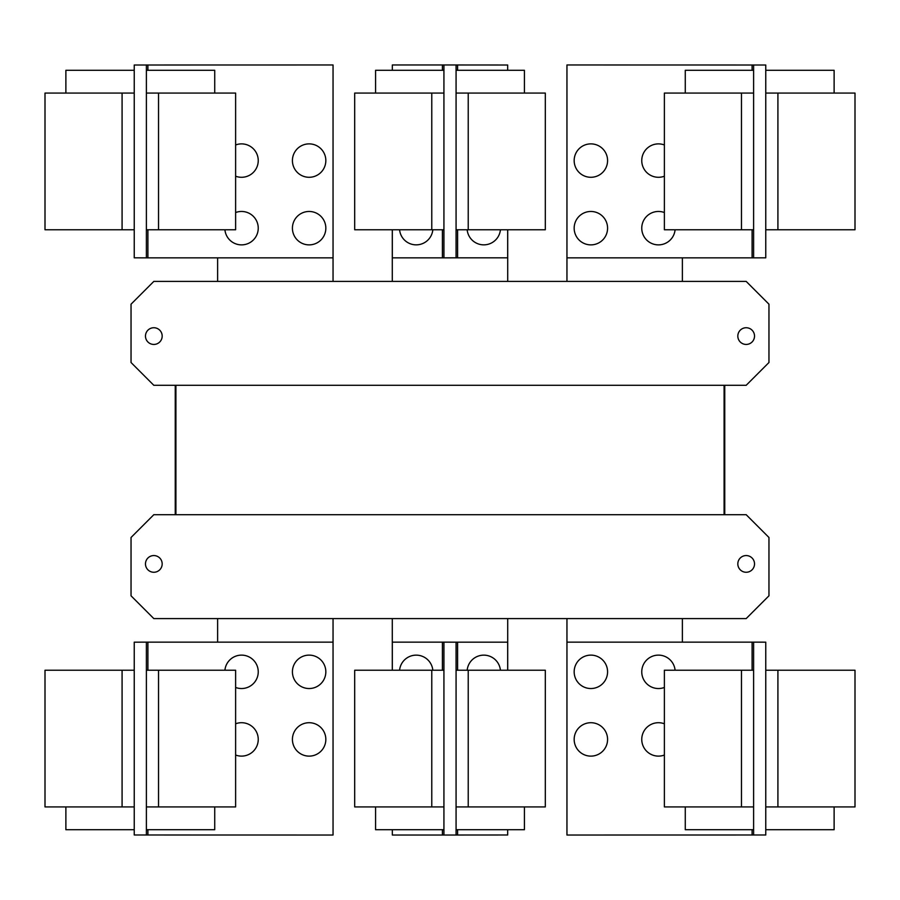 <?xml version="1.0" encoding="UTF-8"?>
<svg xmlns="http://www.w3.org/2000/svg" width="900" height="900" viewBox="0 0 900 900"><rect width="100%" height="100%" fill="white"/><g stroke="black" fill="none" stroke-linecap="round" stroke-linejoin="round"><path stroke-width="1.35" d="M664.38 806.929L664.38 670.23L753.615 670.23L753.615 806.929L664.38 806.929M685.271 806.929L685.271 829.71L753.615 829.71M574.166 739.418A16.706 16.706 0 0 1 590.873 722.711A16.706 16.706 0 0 1 607.579 739.418A16.706 16.706 0 0 1 590.873 756.124A16.706 16.706 0 0 1 574.166 739.418M664.38 755.033A16.706 16.706 0 0 1 641.756 739.418A16.706 16.706 0 0 1 664.38 723.791M574.166 671.827A16.706 16.706 0 0 1 590.873 655.121A16.706 16.706 0 0 1 607.579 671.827A16.706 16.706 0 0 1 590.873 688.534A16.706 16.706 0 0 1 574.166 671.827M664.38 687.454A16.706 16.706 0 0 1 641.756 671.827A16.706 16.706 0 0 1 657.664 655.144A16.706 16.706 0 0 1 675.09 670.23M235.62 670.23L235.62 806.929L146.385 806.929L146.385 670.23L235.62 670.23M146.385 829.71L214.729 829.71L214.729 806.929M235.62 723.791A16.706 16.706 0 0 1 258.244 739.418A16.706 16.706 0 0 1 235.62 755.033M292.421 739.418A16.706 16.706 0 0 1 309.127 722.711A16.706 16.706 0 0 1 325.834 739.418A16.706 16.706 0 0 1 309.127 756.124A16.706 16.706 0 0 1 292.421 739.418M224.91 670.23A16.706 16.706 0 0 1 242.336 655.144A16.706 16.706 0 0 1 258.244 671.827A16.706 16.706 0 0 1 235.62 687.454M292.421 671.827A16.706 16.706 0 0 1 309.127 655.121A16.706 16.706 0 0 1 325.834 671.827A16.706 16.706 0 0 1 309.127 688.534A16.706 16.706 0 0 1 292.421 671.827M753.615 642.139L765.765 642.173L765.765 670.23L855 670.23L855 806.929L765.765 806.929L765.765 834.986L566.955 835.031L566.955 642.139L753.615 642.139L753.615 670.23M765.765 829.71L834.12 829.71L834.12 806.929M765.765 670.23L765.765 806.929M354.69 806.929L354.69 670.23L443.925 670.23L443.925 806.929L354.69 806.929M375.581 806.929L375.581 829.71L443.925 829.71M545.31 670.23L545.31 806.929L456.075 806.929L456.075 670.23L545.31 670.23M456.075 829.71L524.419 829.71L524.419 806.929M147.904 670.23L147.904 642.139L333.045 642.139L333.045 835.031L134.235 834.986L134.235 806.929L45 806.929L45 670.23L134.235 670.23L134.235 642.173L140.31 642.173L134.235 642.173M134.235 806.929L134.235 670.23M65.88 806.929L65.88 829.71L134.235 829.71M147.904 642.139L140.31 642.139M753.615 806.929L753.615 835.031M399.577 670.23A16.706 16.706 0 0 1 432.832 670.23M467.168 670.23A16.706 16.706 0 0 1 500.423 670.23M146.385 835.031L146.385 806.929M146.385 670.23L146.385 642.139M759.69 834.986L765.765 834.986M759.69 642.139L765.765 642.173M507.679 829.71L507.679 834.986L443.925 835.031L443.925 806.929M392.321 670.23L392.321 642.139L443.925 642.139L443.925 670.23M392.321 829.71L392.321 835.031L443.925 835.031M456.075 834.986L456.075 806.929M456.075 670.23L456.075 642.173L443.925 642.139M507.679 670.23L507.679 642.173L456.075 642.173M134.235 834.986L140.31 834.986M664.38 229.77L664.38 93.071L753.615 93.071L753.615 229.77L664.38 229.77M753.615 70.29L685.271 70.29L685.271 93.071M574.166 160.583A16.706 16.706 0 0 1 590.873 143.876A16.706 16.706 0 0 1 607.579 160.583A16.706 16.706 0 0 1 590.873 177.289A16.706 16.706 0 0 1 574.166 160.583M664.38 176.209A16.706 16.706 0 0 1 641.756 160.583A16.706 16.706 0 0 1 664.38 144.968M574.166 228.172A16.706 16.706 0 0 1 590.873 211.466A16.706 16.706 0 0 1 607.579 228.172A16.706 16.706 0 0 1 590.873 244.879A16.706 16.706 0 0 1 574.166 228.172M675.09 229.77A16.706 16.706 0 0 1 657.664 244.856A16.706 16.706 0 0 1 641.756 228.172A16.706 16.706 0 0 1 664.38 212.546M235.62 93.071L235.62 229.77L146.385 229.77L146.385 93.071L235.62 93.071M214.729 93.071L214.729 70.29L146.385 70.29M235.62 144.968A16.706 16.706 0 0 1 258.244 160.583A16.706 16.706 0 0 1 235.62 176.209M292.421 160.583A16.706 16.706 0 0 1 309.127 143.876A16.706 16.706 0 0 1 325.834 160.583A16.706 16.706 0 0 1 309.127 177.289A16.706 16.706 0 0 1 292.421 160.583M235.62 212.546A16.706 16.706 0 0 1 258.244 228.172A16.706 16.706 0 0 1 242.336 244.856A16.706 16.706 0 0 1 224.91 229.77M292.421 228.172A16.706 16.706 0 0 1 309.127 211.466A16.706 16.706 0 0 1 325.834 228.172A16.706 16.706 0 0 1 309.127 244.879A16.706 16.706 0 0 1 292.421 228.172M752.096 229.77L752.096 257.861L566.955 257.861L566.955 64.969L765.765 65.014L765.765 93.071L855 93.071L855 229.77L765.765 229.77L765.765 257.827L759.69 257.827L765.765 257.827M765.765 93.071L765.765 229.77M834.12 93.071L834.12 70.29L765.765 70.29M752.096 257.861L759.69 257.861M146.385 257.861L134.235 257.827L134.235 229.77L45 229.77L45 93.071L134.235 93.071L134.235 65.014L333.045 64.969L333.045 257.861L146.385 257.861L146.385 229.77M134.235 70.29L65.88 70.29L65.88 93.071M134.235 229.77L134.235 93.071M175.241 385.301L175.241 514.699L175.241 385.301M724.759 514.699L724.759 385.301L724.759 514.699M682.38 642.139L682.38 618.592M566.955 618.592L566.955 642.139M507.713 670.23L507.713 618.592M392.287 618.592L392.287 670.23M333.045 642.139L333.045 618.592M217.62 618.592L217.62 642.139M753.615 64.969L753.615 93.071M753.615 229.77L753.615 257.861M146.385 93.071L146.385 64.969M737.82 563.918A8.359 8.359 0 0 1 746.179 555.559A8.359 8.359 0 0 1 754.526 563.918A8.359 8.359 0 0 1 746.179 572.265A8.359 8.359 0 0 1 737.82 563.918M145.474 563.918A8.359 8.359 0 0 1 153.821 555.559A8.359 8.359 0 0 1 162.18 563.918A8.359 8.359 0 0 1 153.821 572.265A8.359 8.359 0 0 1 145.474 563.918M131.04 595.811L131.04 537.48L153.821 514.699L746.179 514.699L768.96 537.48L768.96 595.811L746.179 618.592L153.821 618.592L131.04 595.811M765.765 65.014L759.69 65.014M140.31 65.014L134.235 65.014M134.235 257.827L140.31 257.827M175.916 514.699L175.916 385.301M724.084 385.301L724.084 514.699M545.31 93.071L545.31 229.77L456.075 229.77L456.075 93.071L545.31 93.071M524.419 93.071L524.419 70.29L456.075 70.29M500.423 229.77A16.706 16.706 0 0 1 467.168 229.77M754.526 336.082A8.359 8.359 0 0 1 746.179 344.441A8.359 8.359 0 0 1 737.82 336.082A8.359 8.359 0 0 1 746.179 327.735A8.359 8.359 0 0 1 754.526 336.082M162.18 336.082A8.359 8.359 0 0 1 153.821 344.441A8.359 8.359 0 0 1 145.474 336.082A8.359 8.359 0 0 1 153.821 327.735A8.359 8.359 0 0 1 162.18 336.082M768.96 362.52L746.179 385.301L153.821 385.301L131.04 362.52L131.04 304.189L153.821 281.407L746.179 281.407L768.96 304.189L768.96 362.52M354.69 229.77L354.69 93.071L443.925 93.071L443.925 229.77L354.69 229.77M443.925 70.29L375.581 70.29L375.581 93.071M507.679 229.77L507.679 257.827L456.075 257.827L456.075 229.77M507.679 70.29L507.679 65.014L443.925 64.969L443.925 93.071M566.955 257.861L566.955 281.407M682.38 281.407L682.38 257.861M217.62 257.861L217.62 281.407M333.045 281.407L333.045 257.861M456.075 93.071L456.075 65.014M456.075 257.827L443.925 257.861L443.925 229.77M507.713 281.407L507.713 229.77M392.287 229.77L392.287 281.407M443.925 64.969L392.321 64.969L392.321 70.29M392.321 229.77L392.321 257.861L443.925 257.861M432.832 229.77A16.706 16.706 0 0 1 399.577 229.77M741.465 806.929L741.465 670.23M158.535 670.23L158.535 806.929M777.915 670.23L777.915 806.929M752.096 642.139L752.096 670.23M752.096 829.71L752.096 835.031M431.775 806.929L431.775 670.23M468.225 670.23L468.225 806.929M122.085 806.929L122.085 670.23M147.904 835.031L147.904 829.71M442.406 642.139L442.406 670.23M442.406 829.71L442.406 835.031M457.594 834.986L457.594 829.71M457.594 670.23L457.594 642.173M741.465 229.77L741.465 93.071M158.535 93.071L158.535 229.77M777.915 93.071L777.915 229.77M752.096 64.969L752.096 70.29M122.085 229.77L122.085 93.071M147.904 257.861L147.904 229.77M147.904 70.29L147.904 64.969M468.225 93.071L468.225 229.77M431.775 229.77L431.775 93.071M457.594 257.827L457.594 229.77M457.594 70.29L457.594 65.014M442.406 64.969L442.406 70.29M442.406 229.77L442.406 257.861"/></g></svg>
